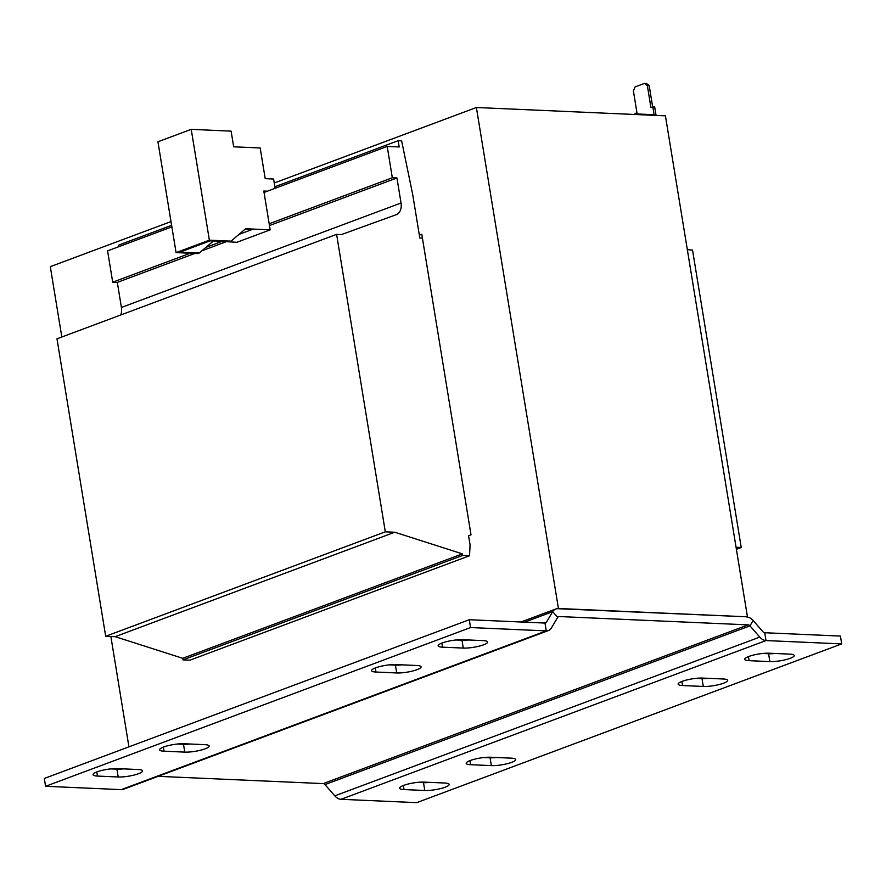 <?xml version="1.0" encoding="UTF-8"?>
<svg xmlns="http://www.w3.org/2000/svg" width="886" height="886" viewBox="0 0 886 886"><rect width="100%" height="100%" fill="white"/><g stroke="black" fill="none" stroke-linecap="round" stroke-linejoin="round"><path stroke-width="1.33" d="M468.572 535.731L471.009 534.823L421.78 234.225L419.344 235.144M274.228 183.014L476.391 107.505L665.419 115.833L747.452 616.822L557.881 608.704A11.341 7.741 69.5 0 0 555.699 609.036A11.341 7.741 69.5 0 0 552.698 611.661L557.682 617.376A3.245 2.215 69.5 0 1 558.534 616.623A3.245 2.215 69.5 0 1 559.155 616.534L748.183 624.863A3.245 2.215 69.5 0 1 749.966 625.848L759.778 637.1A11.341 7.741 -110.5 0 0 766.002 640.567L841.7 643.9L840.415 636.07L764.729 632.737A3.245 2.215 -110.5 0 1 762.946 631.751L753.133 620.488A11.341 7.741 69.5 0 0 746.898 617.033M476.391 107.505L558.435 608.494L557.881 608.704M120.706 314.995A12.958 8.849 69.5 0 0 121.415 307.453L117.317 282.401L112.71 282.191L107.583 250.882L171.873 226.871M112.71 282.191L190.235 253.23M205.906 247.382L221.356 241.612M275.048 188.33L273.619 179.027L265.213 178.662L260.185 147.973L233.671 146.81L231.113 131.15L191.221 129.334L209.373 240.172L231.047 241.136L245.655 228.721L270.164 229.862L264.039 192.439L387.204 146.434L399.187 146.965L398.157 140.708L401.624 140.852L412.643 194.189L419.82 238.024L422.423 238.135M736.399 549.309L741.239 547.504L736.067 547.271M469.159 535.509L468.528 535.487L470.067 544.879L469.558 555.732L462.647 555.433L462.392 553.872L394.768 532.231L385.31 531.821L336.602 234.358L341.442 234.569L396.286 214.678A12.958 8.849 69.5 0 0 396.341 214.656A12.958 8.849 69.5 0 0 401.037 203.005L396.939 177.953L392.332 177.754L387.204 146.434M462.647 555.433L183.025 659.882L189.936 660.181L469.558 555.732M183.025 659.882L182.76 658.309L462.392 553.872M182.76 658.309L115.147 636.68L394.768 532.231M115.147 636.68L105.689 636.27L385.31 531.821M105.689 636.27L56.981 338.806L336.602 234.358M117.317 282.401L194.854 253.44M201.853 250.816L225.963 241.812M269.455 225.565L396.939 177.953M269.167 223.759L392.332 177.754M118.79 246.696L118.536 245.145L171.618 225.321M274.804 186.78L398.157 140.708M687.337 249.686L692.52 250.04L741.239 547.504M128.935 746.854L110.861 636.491M747.452 616.822L558.435 608.494M841.7 643.9L416.719 802.638L341.021 799.305A11.341 7.741 69.5 0 1 334.797 795.849L324.985 784.586A3.245 2.215 -110.5 0 0 323.202 783.601L158.151 776.335M557.682 617.376L551.435 627.93A11.341 7.741 -110.5 0 1 548.434 630.555L123.453 789.293A11.341 7.741 69.5 0 1 121.271 789.625L45.585 786.292L44.3 778.462L469.281 619.724L544.979 623.057L546.263 630.887L470.566 627.554L469.281 619.724M45.585 786.292L470.566 627.554M123.497 768.871A14.586 2.968 -9.3 0 1 116.908 769.148L110.816 768.882M402.011 664.843A14.586 2.968 -9.3 0 1 395.422 665.12L389.331 664.854M190.08 744.007A14.586 2.968 -9.3 0 1 183.48 744.284L177.399 744.018M468.594 639.969A14.586 2.968 -9.3 0 1 461.994 640.246L455.913 639.98M97.438 776.07A14.586 2.968 -9.3 0 1 93.041 774.696A14.586 2.968 -9.3 0 1 101.569 770.51A14.586 2.968 -9.3 0 1 117.417 768.605L138.161 769.524A14.586 2.968 -9.3 0 1 142.568 770.898A14.586 2.968 -9.3 0 1 134.03 775.073A14.586 2.968 -9.3 0 1 118.192 776.978L97.438 776.07L96.773 771.983M396.695 672.95L375.952 672.031A14.586 2.968 -9.3 0 1 371.544 670.658A14.586 2.968 -9.3 0 1 380.083 666.482A14.586 2.968 -9.3 0 1 395.931 664.578L416.675 665.486A14.586 2.968 -9.3 0 1 421.083 666.859A14.586 2.968 -9.3 0 1 412.544 671.045A14.586 2.968 -9.3 0 1 396.695 672.95L395.422 665.12M164.021 751.195A14.586 2.968 -9.3 0 1 159.613 749.822A14.586 2.968 -9.3 0 1 168.152 745.647A14.586 2.968 -9.3 0 1 183.989 743.742L204.732 744.65A14.586 2.968 -9.3 0 1 209.14 746.023A14.586 2.968 -9.3 0 1 200.613 750.209A14.586 2.968 -9.3 0 1 184.764 752.114L164.021 751.195L163.345 747.12M463.278 648.076L442.535 647.168A14.586 2.968 -9.3 0 1 438.127 645.794A14.586 2.968 -9.3 0 1 446.666 641.608A14.586 2.968 -9.3 0 1 462.503 639.703L483.247 640.622A14.586 2.968 -9.3 0 1 487.654 641.996A14.586 2.968 -9.3 0 1 479.116 646.171A14.586 2.968 -9.3 0 1 463.278 648.076L461.994 640.246M544.281 623.024L546.452 622.216A3.245 2.215 -110.5 0 1 545.599 622.958A3.245 2.215 -110.5 0 1 544.979 623.057M548.434 630.555A11.341 7.741 -110.5 0 1 546.263 630.887L121.271 789.625M546.452 622.216L552.698 611.661L524.601 622.16M775.184 653.48A14.586 2.968 -9.3 0 1 768.583 653.757L762.503 653.491M496.669 757.508A14.586 2.968 -9.3 0 1 490.069 757.796L483.989 757.519M708.601 678.344A14.586 2.968 -9.3 0 1 702.011 678.632L695.92 678.355M430.087 782.382A14.586 2.968 -9.3 0 1 423.497 782.659L417.406 782.393M749.124 660.668A14.586 2.968 -9.3 0 1 744.716 659.295A14.586 2.968 -9.3 0 1 753.255 655.119A14.586 2.968 -9.3 0 1 769.092 653.215L789.836 654.123A14.586 2.968 -9.3 0 1 794.244 655.496A14.586 2.968 -9.3 0 1 785.716 659.682A14.586 2.968 -9.3 0 1 769.868 661.587L749.124 660.668L748.448 656.592M470.61 764.707A14.586 2.968 -9.3 0 1 466.202 763.333A14.586 2.968 -9.3 0 1 474.741 759.147A14.586 2.968 -9.3 0 1 490.578 757.242L511.333 758.161A14.586 2.968 -9.3 0 1 515.73 759.535A14.586 2.968 -9.3 0 1 507.202 763.71A14.586 2.968 -9.3 0 1 491.353 765.615L470.61 764.707L469.934 760.62M703.296 686.451L682.541 685.542A14.586 2.968 -9.3 0 1 678.144 684.169A14.586 2.968 -9.3 0 1 686.672 679.983A14.586 2.968 -9.3 0 1 702.52 678.078L723.264 678.997A14.586 2.968 -9.3 0 1 727.672 680.37A14.586 2.968 -9.3 0 1 719.133 684.546A14.586 2.968 -9.3 0 1 703.296 686.451L702.011 678.632M424.782 790.489L404.027 789.57A14.586 2.968 -9.3 0 1 399.63 788.197A14.586 2.968 -9.3 0 1 408.158 784.021A14.586 2.968 -9.3 0 1 424.006 782.116L444.75 783.025A14.586 2.968 -9.3 0 1 449.158 784.398A14.586 2.968 -9.3 0 1 440.619 788.584A14.586 2.968 -9.3 0 1 424.782 790.489L423.497 782.659M264.039 192.439L263.806 191.033L267.384 191.188M220.315 241.313L236.872 242.299L270.164 229.862M253.141 229.053L244.935 229.341M213.194 241.191L219.85 241.479M191.221 129.334L157.929 141.771L176.081 252.61L197.755 253.562L199.306 252.986L179.947 252.133L210.126 240.859L229.485 241.712L231.047 241.136M199.306 252.986L213.415 241.003M209.373 240.172L176.081 252.61M253.186 229.109L238.921 234.436M220.514 241.313L219.894 241.546M170.998 221.578L50.303 266.664L61.821 337.001M635.196 114.205L635.074 113.508L636.968 112.799L633.379 90.881L635.085 86.917L644.62 83.362L646.47 83.439L649.205 85.743L647.356 85.665L650.944 107.583L652.827 106.874L654.112 114.704L636.824 113.94L636.934 114.582M647.356 85.665L644.62 83.362M652.672 106.929L649.205 85.743M652.827 106.874L654.676 106.951L656.061 115.424M633.734 114.438L636.824 113.94M121.415 307.453L401.037 203.005M558.003 616.966L559.155 616.534M323.202 783.601L748.183 624.863M753.133 620.488L749.966 625.848L324.985 784.586M764.729 632.737L766.002 640.567L341.021 799.305M334.797 795.849L759.778 637.1M403.363 785.494L404.027 789.57M681.877 681.456L682.541 685.542M491.353 765.615L490.069 757.796M769.868 661.587L768.583 653.757M441.859 643.081L442.535 647.168M184.764 752.114L183.48 744.284M375.287 667.955L375.952 672.031M118.192 776.978L116.908 769.148M555.699 609.036L521.001 621.994"/></g></svg>
